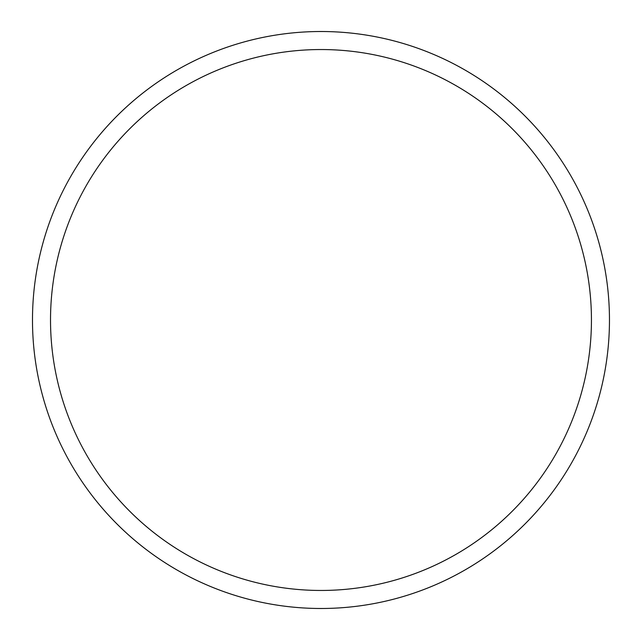<?xml version="1.0" encoding="UTF-8"?>
<svg xmlns="http://www.w3.org/2000/svg" width="640" height="640" viewBox="0 0 640 640"><rect width="100%" height="100%" fill="white"/><g stroke="black" fill="none" stroke-linecap="round" stroke-linejoin="round"><path stroke-width="0.48" stroke-dasharray="3.2 2.4" d="M32.488 320A288.488 288.488 0 0 1 465.216 70.16A288.488 288.488 0 0 1 465.216 569.84A288.488 288.488 0 0 1 32.488 320M50.52 320A270.456 270.456 0 0 1 456.208 85.776A270.456 270.456 0 0 1 456.208 554.224A270.456 270.456 0 0 1 50.52 320"/><path stroke-width="0.96" d="M32.488 320A288.488 288.488 0 0 1 465.216 70.16A288.488 288.488 0 0 1 465.216 569.84A288.488 288.488 0 0 1 32.488 320M50.52 320A270.456 270.456 0 0 1 456.208 85.776A270.456 270.456 0 0 1 456.208 554.224A270.456 270.456 0 0 1 50.52 320"/></g></svg>
